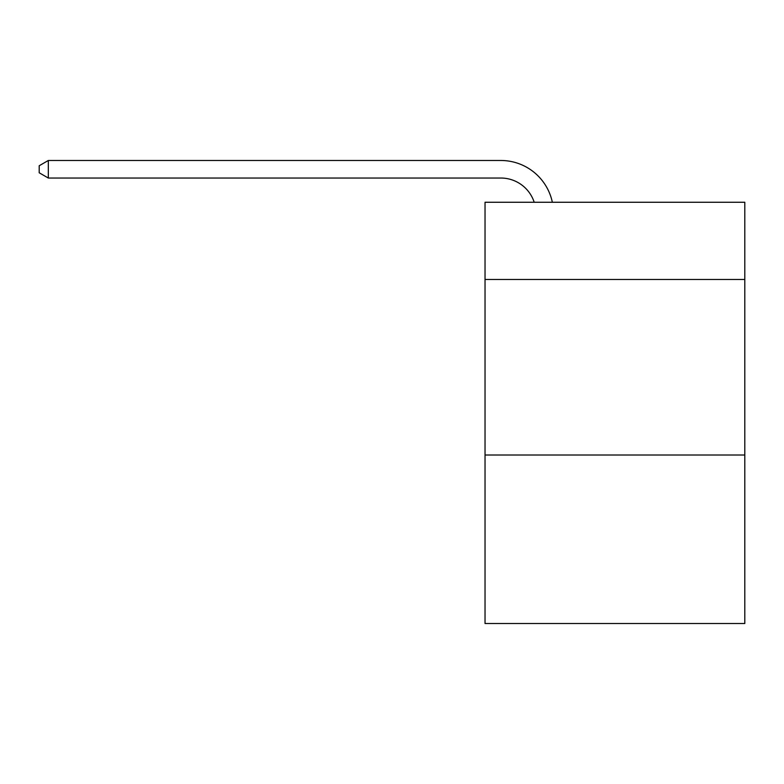 <?xml version="1.0" encoding="UTF-8"?>
<svg xmlns="http://www.w3.org/2000/svg" width="784" height="784" viewBox="0 0 784 784"><rect width="100%" height="100%" fill="white"/><g stroke="black" fill="none" stroke-linecap="round" stroke-linejoin="round"><path stroke-width="1.18" d="M744.8 279.486L744.8 202.262L485.031 202.262L485.031 279.486L744.8 279.486L744.8 623.515L485.031 623.515L485.031 279.486M744.8 455.014L485.031 455.014M500.819 178.037A35.104 35.104 0 0 1 534.198 202.262A35.104 35.104 0 0 0 500.819 178.037A35.104 35.104 0 0 1 534.198 202.262A35.104 35.104 0 0 0 500.819 178.037A35.104 35.104 0 0 1 534.198 202.262A35.104 35.104 0 0 0 500.819 178.037A35.104 35.104 0 0 1 534.198 202.262A35.104 35.104 0 0 0 500.819 178.037A35.104 35.104 0 0 1 534.198 202.262A35.104 35.104 0 0 0 500.819 178.037A35.104 35.104 0 0 1 534.198 202.262A35.104 35.104 0 0 0 500.819 178.037A35.104 35.104 0 0 1 534.198 202.262A35.104 35.104 0 0 0 500.819 178.037A35.104 35.104 0 0 1 534.198 202.262A35.104 35.104 0 0 0 500.819 178.037A35.104 35.104 0 0 1 534.198 202.262A35.104 35.104 0 0 0 500.819 178.037A35.104 35.104 0 0 1 534.198 202.262A35.104 35.104 0 0 0 500.819 178.037A35.104 35.104 0 0 1 534.198 202.262A35.104 35.104 0 0 0 500.819 178.037A35.104 35.104 0 0 1 534.198 202.262A35.104 35.104 0 0 0 500.819 178.037A35.104 35.104 0 0 1 534.198 202.262A35.104 35.104 0 0 0 500.819 178.037A35.104 35.104 0 0 1 534.198 202.262A35.104 35.104 0 0 0 500.819 178.037L48.324 178.037L48.324 160.485L500.819 160.485A52.655 52.655 0 0 1 552.348 202.262M48.324 178.037L39.2 172.774L39.2 165.747L48.324 160.485"/></g></svg>
